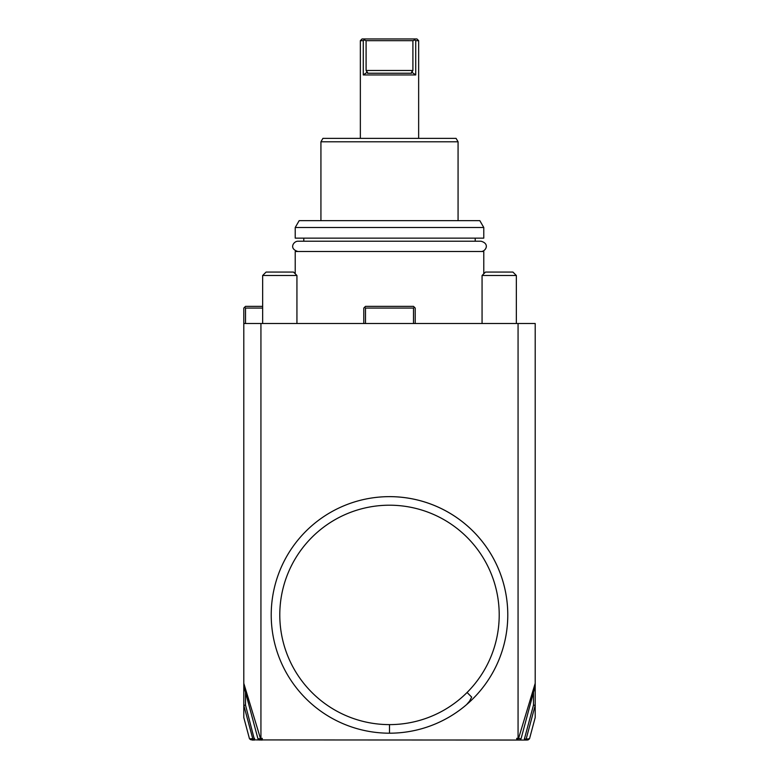 <?xml version="1.0" encoding="UTF-8"?>
<svg xmlns="http://www.w3.org/2000/svg" width="779" height="779" viewBox="0 0 779 779"><rect width="100%" height="100%" fill="white"/><g stroke="black" fill="none" stroke-linecap="round" stroke-linejoin="round"><path stroke-width="1.17" d="M526.877 740.05L259.417 739.923M262.26 738.336L262.056 740.05L260.537 738.755L262.26 738.336L262.26 740.05L250.76 739.748M259.592 740.05L257.946 738.774L243.798 685.958L243.798 323.499L535.202 323.499L535.202 683.319L518.463 738.755L516.935 740.05L516.74 738.336L518.064 738.336L518.064 323.499M243.798 683.319L260.537 738.755L257.946 738.774M516.74 738.336L516.74 740.05M260.936 738.336L260.936 323.499M389.5 496.632A118.281 118.281 0 0 1 507.781 614.913A118.281 118.281 0 0 1 389.5 733.195A118.281 118.281 0 0 1 271.219 614.913A118.281 118.281 0 0 1 500.4 573.802A118.281 118.281 0 0 1 389.5 733.195L389.5 724.616A109.703 109.703 0 0 0 444.351 519.905A109.703 109.703 0 0 0 283.527 586.519A109.703 109.703 0 0 0 389.5 724.616M518.064 738.336L521.054 738.774L519.408 740.05M262.65 308.075L245.512 308.075L245.512 323.499M245.512 308.075L244.655 307.218L243.798 308.075L243.798 323.499M254.529 740.05L245.512 705.092L243.798 705.326L243.798 685.958M243.798 705.326L243.798 717.537L249.484 738.774L250.77 739.758M262.65 306.361L245.512 306.361L244.655 307.218M245.512 705.092L245.512 692.356M254.529 738.336L254.402 740.04L252.114 740.04M254.421 738.336L253.564 739.359L254.402 740.04M243.905 705.696L252.766 738.774L250.468 738.774M252.766 738.774L253.564 739.359M535.202 683.319L535.202 717.537L529.516 738.774L527.86 740.05M524.471 738.336L524.579 740.05L525.436 739.359L524.471 738.336L524.471 740.05M528.532 738.774L525.436 739.359M533.488 692.356L533.488 705.092L535.202 705.326M524.579 738.336L533.488 705.092M535.202 685.958L521.054 738.774M526.234 738.774L535.095 705.696M365.497 323.499L365.497 308.075L413.503 308.075L414.36 307.218L415.217 308.075L415.217 323.499M413.503 308.075L413.503 323.499M363.783 323.499L363.783 308.075L364.64 307.218L365.497 308.075M364.64 307.218L365.497 306.361L413.503 306.361L414.36 307.218M295.222 273.789L295.222 251.51L483.778 251.51L483.778 273.789M475.209 241.227L475.209 238.14M303.791 241.227L303.791 238.14M483.778 238.14L295.222 238.14L295.222 227.507L483.778 227.507L483.778 238.14M483.778 227.507L479.825 220.652L299.175 220.652L295.222 227.507M320.929 141.797L322.915 138.37L456.085 138.37L458.071 141.797L320.929 141.797L320.929 220.652M363.267 74.95L363.267 40.664L364.202 39.972L366.091 40.664L366.091 70.49L367.561 73.236L367.425 72.048L363.267 74.95L415.733 74.95L415.733 40.664L414.798 39.972L415.733 40.664L418.644 40.664L418.644 138.37M364.835 38.95L362.069 38.95L360.356 40.664L363.267 40.664L364.835 38.95L416.931 38.95L418.644 40.664M360.356 40.664L360.356 138.37M366.091 40.664L412.909 40.664L414.798 39.972L414.165 38.95M415.733 74.95L411.575 72.048L411.439 73.236L412.909 70.49L411.575 72.048M412.909 40.664L412.909 70.49L366.091 70.49M367.561 73.236L411.439 73.236M481.033 251.51C485.385 251.744 490.39 243.827 481.033 241.227L297.968 241.227C293.741 241.013 288.473 248.705 297.968 251.51M482.065 323.499L482.065 275.503L516.35 275.503L516.35 323.499M516.35 275.503L512.923 272.075L485.492 272.075L482.065 275.503M262.65 323.499L262.65 275.503L296.935 275.503L296.935 323.499M296.935 275.503L293.508 272.075L266.077 272.075L262.65 275.503M466.602 704.606L469.581 701.129L471.684 697.098L467.079 692.492M458.071 220.652L458.071 141.797"/></g></svg>
